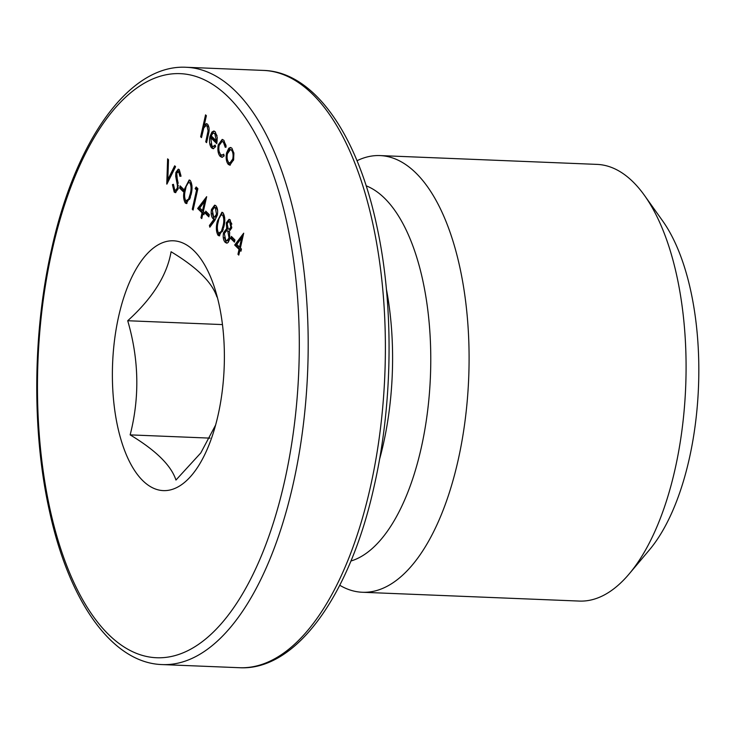 <?xml version="1.0" encoding="UTF-8"?>
<svg xmlns="http://www.w3.org/2000/svg" width="735" height="735" viewBox="0 0 735 735"><rect width="100%" height="100%" fill="white"/><g stroke="black" fill="none" stroke-linecap="round" stroke-linejoin="round"><path stroke-width="1.1" d="M215.594 425.078L200.793 452.935L175.959 480.047C171.181 465.457 155.912 450.399 130.15 434.881C139.788 397.35 138.97 359.305 127.715 320.736C152.577 298.226 167.029 275.239 171.08 251.756C196.842 267.283 212.112 282.332 216.899 296.922M118.601 316.62A125.005 55.823 -87.7 0 0 139.264 476.831A125.005 55.823 -87.7 0 0 214.06 430.425A125.005 55.823 -87.7 0 0 218.157 414.77A125.005 55.823 -87.7 0 0 219.149 304.878A125.005 55.823 -87.7 0 0 169.509 240.942A125.005 55.823 -87.7 0 0 118.601 316.62M339.772 585.271A218.525 97.59 -87.7 0 0 362.355 592.263L579.327 601.074A218.525 97.59 -87.7 0 0 629.178 573.906L649.354 549.964A189.961 84.837 -87.7 0 0 689.366 458.346A189.961 84.837 -87.7 0 0 662.713 221.014L644.54 195.51A218.525 97.59 -87.7 0 0 597.059 164.392L380.078 155.581A218.525 97.59 -87.7 0 0 356.999 160.726M629.178 573.906A218.525 97.59 -87.7 0 0 675.208 468.526A218.525 97.59 -87.7 0 0 644.54 195.51M362.355 592.263A218.525 97.59 -87.7 0 0 458.236 459.715A218.525 97.59 -87.7 0 0 380.078 155.581M230.891 238.618L231.387 236.422L234.943 239.932L234.456 242.127L230.891 238.618L231.966 238.654L232.269 237.295M218.038 235.292C216.017 231.571 215.824 226.812 217.45 221.024L221.924 212.277L223.054 212.838C225.103 216.559 225.333 221.354 223.734 227.225L219.186 235.862L218.038 235.292L219.103 235.338L217.468 230.386M205.258 213.343L205.745 211.147L209.31 214.657L208.823 216.853L205.258 213.343L206.333 213.38L206.636 212.02M195.133 188.656L196.172 186.993L197.88 188.684L193.103 210.045L192.276 209.227L196.557 190.053L195.133 188.656L196.208 188.693L196.851 187.664M179.625 188.068L180.112 185.872L183.676 189.382L183.19 191.578L179.625 188.068L180.691 188.114L181.003 186.745M166.762 184.072L167.617 158.852L168.508 159.725L167.828 179.606L174.682 165.807L175.573 166.689L166.928 184.081M223.89 140.311L226.169 147.028L225.25 147.331L223.394 142.167L222.071 141.478L219.131 145.438C218.46 149.563 218.966 152.577 220.647 154.497L221.97 155.168L223.716 154.185L224.175 155.921L221.961 157.308L220.206 156.408C218.047 153.946 217.395 150.069 218.267 144.786L222.172 139.439L223.89 140.311M200.646 136.783L205.543 114.871L206.379 115.689L204.312 124.941L206.388 123.655L207.601 124.252C209.31 126.787 209.567 130.251 208.363 134.661L206.581 142.636L205.754 141.818L208.088 130.821L207.031 126.025L206.103 125.556L203.806 127.899L201.482 137.601L200.646 136.783L201.647 136.829M211.91 145.879L213.187 146.504L215.134 145.052L215.667 146.669L213.104 148.709L211.588 147.9C209.567 145.411 209.034 141.616 209.98 136.508L211.919 132.061L213.756 131.014L215.217 131.758L217.257 137.518L216.779 143.665L210.725 137.693L211.91 145.879M228.76 148.268L230.432 147.469L231.911 148.222L233.905 153.33L233.592 159.798L229.807 165.164L228.3 164.383C226.251 161.865 225.682 158.034 226.591 152.889L228.76 148.268L230.965 147.579M174.195 192.074L172.431 184.632L173.451 184.32L174.691 189.887L175.546 190.31L177.31 188.05L177.447 185.624L175.674 176.17L175.885 172.413L178.256 169.169L179.276 169.675L180.939 175.72L179.891 176.299L178.697 171.779L178.035 171.43L179.763 171.815L178.697 171.779L176.731 173.138L178.136 188.904L175.334 192.653L174.195 192.074L175.27 192.12L173.524 185.918M185.275 202.998C183.263 199.277 183.07 194.518 184.687 188.73L189.171 179.983L190.301 180.544C192.35 184.264 192.57 189.06 190.981 194.931L186.424 203.567L185.275 202.998L186.35 203.044L184.705 198.092M197.651 208.51L206.664 196.677L203.356 211.469L204.431 212.525L203.935 214.712L202.869 213.655L201.767 218.589L200.94 217.771L202.042 212.838L197.651 208.51L198.716 208.556L206.314 198.257M214.831 220.399L209.833 227.207L209.411 225.489L213.922 219.342L212.911 218.552C211.267 216.559 210.789 213.517 211.496 209.42L214.629 205.157L215.906 205.782C217.578 207.858 218.038 210.982 217.303 215.18L214.831 220.399M231.654 228.08L229.338 231.249L229.862 238.691L228.172 242.431L226.72 243.156L225.195 242.348C223.348 240.373 222.797 237.148 223.532 232.664L226.665 228.613L226.325 222.751L229.026 219.333L230.266 219.949L231.654 228.08M234.676 245.021L243.698 233.188L240.391 247.98L241.457 249.027L240.97 251.223L239.895 250.166L238.792 255.1L237.965 254.273L239.068 249.349L234.676 245.021L235.742 245.058L243.34 234.759M222.466 324.585L127.715 320.736M210.035 438.124L130.15 434.881M203.494 128.873L204.376 124.941M206.912 123.774L205.377 124.987L204.312 124.941M206.755 141.855L205.754 141.818M209.034 130.867L208.088 130.821M209.034 127.817L208.097 126.071L207.031 126.025M208.097 126.071L206.103 125.556M213.187 146.504L215.456 146.008M213.655 148.635L211.588 147.9M212.654 147.946L210.826 143.913M210.826 137.702L211.046 136.554L209.98 136.508M211.046 136.554L212.994 132.107L211.919 132.061M212.994 132.107L214.308 131.133M216.944 142.82L211.799 137.739L210.725 137.693M217.018 135.699L215.897 133.761L213.72 133.154L212.764 133.467L211.239 135.865L216.375 140.927L214.831 133.724L213.72 133.154M217.211 140.964L216.375 140.927M215.897 133.761L214.831 133.724M226.058 145.558L224.469 142.213L223.394 142.167M224.469 142.213L222.071 141.478M221.97 155.168L223.927 154.966M222.484 157.253L220.206 156.408M221.272 156.445L219.113 151.392M219.287 144.832L218.267 144.786M219.508 144.115L222.705 139.54M230.34 165.09L228.3 164.383M229.366 164.429L227.446 159.973M227.62 152.935L226.591 152.889M227.657 152.935L229.825 148.314M230.413 162.95L233.473 160.313M233.849 152.898L232.554 150.179L230.386 149.591L227.418 153.725C226.729 157.63 227.161 160.542 228.723 162.463L229.88 163.032L232.765 158.99C233.454 155.076 233.023 152.127 231.479 150.142L230.386 149.591M233.748 159.026L232.765 158.99M232.554 150.179L231.479 150.142M167.892 182.142L167.984 179.606M175.408 166.533L168.903 179.643L167.828 179.606M173.46 184.678L172.431 184.632M175.546 190.31L176.611 190.356L178.127 188.941M178.283 188.096L177.31 188.05M178.412 185.67L177.447 185.624M178.173 183.245L176.896 177.328M176.685 176.216L175.674 176.17M176.942 172.459L175.885 172.413M176.97 172.376L178.789 169.307M180.957 176.336L179.763 171.815M175.867 192.561L175.27 192.12M183.373 190.751L180.691 188.114M185.698 188.766L184.687 188.73M186.47 185.918L189.713 180.112M186.966 203.485L186.35 203.044M191.964 185.431L190.907 182.804L189.832 182.758C187.765 182.289 186.322 184.549 185.523 189.538C184.209 194.012 184.301 197.779 185.799 200.839L187.645 201.252M186.865 200.875L189.667 199.167L190.512 196.888M190.907 182.804L189.832 182.758C191.311 185.817 191.422 189.602 190.154 194.104L191.155 194.141M189.667 199.167L188.601 199.13L190.154 194.104M185.799 200.839L188.601 199.13M193.277 209.273L192.276 209.227M197.568 190.099L196.557 190.053M197.577 190.043L196.208 188.693M204.128 213.885L202.869 213.655M201.941 217.808L200.94 217.771M202.933 213.665L203.108 212.884L202.042 212.838M203.108 212.884L198.716 208.556M199.773 207.931L202.529 210.651L204.606 201.372L199.773 207.931M203.531 210.688L202.529 210.651M205.607 201.408L204.606 201.372M209.006 216.026L206.333 213.38M210.623 226.132L209.411 225.489M210.476 225.535L214.997 219.388L213.922 219.342M214.997 219.388L212.911 218.552M213.986 218.589L212.222 213.233M212.525 209.466L211.496 209.42M212.645 209.144L215.162 205.267M217.624 210.605L216.439 207.977L215.502 207.5L214.427 207.454L212.351 210.136L213.554 216.513L214.519 217L216.503 214.234L215.373 207.931L214.427 207.454M214.519 217L215.594 217.046L217.275 215.291M216.439 207.977L215.373 207.931M217.477 214.271L216.503 214.234M218.451 221.06L217.45 221.024M219.223 218.212L222.466 212.406M219.719 235.779L219.103 235.338M224.717 217.725L223.66 215.098L222.595 215.052C220.518 214.583 219.085 216.843 218.277 221.832C216.963 226.306 217.055 230.073 218.552 233.133L220.408 233.546M219.618 233.17L222.429 231.461L223.265 229.182M223.66 215.098L222.595 215.052C224.065 218.111 224.175 221.897 222.907 226.398L223.909 226.435M222.429 231.461L221.354 231.424L222.907 226.398M218.552 233.133L221.354 231.424M227.244 243.083L225.195 242.348M226.261 242.394L224.322 237.414M226.665 228.613L227.74 228.658L224.598 232.71L223.532 232.664M227.74 228.658L227.437 227.611M227.391 222.834L226.325 222.751M227.4 222.797L229.559 219.453M230.009 237.956L229.026 237.91L227.767 231.185L226.674 230.615L224.35 233.555L225.691 240.17L227.933 240.823L229.807 238.948M229.834 232.986L228.833 231.231L226.674 230.615M231.81 227.225L230.845 227.188L229.733 222.089L228.805 221.602L227.152 223.605L228.236 228.971L230.147 229.421L231.672 228.006M231.856 224.101L230.799 222.135L228.805 221.602M230.799 222.135L229.733 222.089M229.072 229.384L230.845 227.188M228.833 231.231L227.767 231.185M226.858 240.777L229.026 237.91M234.64 241.3L231.966 238.654M241.154 250.396L239.895 250.166M238.967 254.319L237.965 254.273M239.959 250.166L240.134 249.395L239.068 249.349M240.134 249.395L235.742 245.058M236.799 244.433L239.555 247.153L241.631 237.874L236.799 244.433M240.565 247.199L239.555 247.153M242.633 237.919L241.631 237.874M379.471 459.651A184.687 82.476 -87.7 0 0 383.385 443.94A184.687 82.476 -87.7 0 0 386.399 289.158M370.532 486.414A298.888 133.485 -87.7 0 0 263.635 70.422C314.001 71.846 357.724 134.376 377.073 227.216C393.988 305.429 392.949 403.249 374.363 485.247C350.393 595.13 296.141 671.046 239.389 667.711A298.888 133.485 -87.7 0 0 370.532 486.414M284.757 480.424A292.245 130.518 -87.7 0 0 228.41 97.121A292.245 130.518 -87.7 0 0 52.01 250.957A292.245 130.518 -87.7 0 0 108.348 634.268A292.245 130.518 -87.7 0 0 284.757 480.424M263.635 70.422L186.442 67.289A298.888 133.485 92.3 0 1 293.338 483.272A298.888 133.485 92.3 0 1 162.196 664.578L239.389 667.711M350.898 561.025A189.961 84.837 -87.7 0 0 421.33 447.468A189.961 84.837 -87.7 0 0 366.131 185.799M208.4 134.514L207.389 134.468M177.613 180.617L176.538 180.58M186.442 67.289C129.682 63.954 75.439 139.87 51.468 249.753C32.579 333.019 31.835 432.603 49.539 511.404C69.237 602.296 112.501 663.145 162.196 664.578M229.88 163.032L230.946 163.078"/></g></svg>
